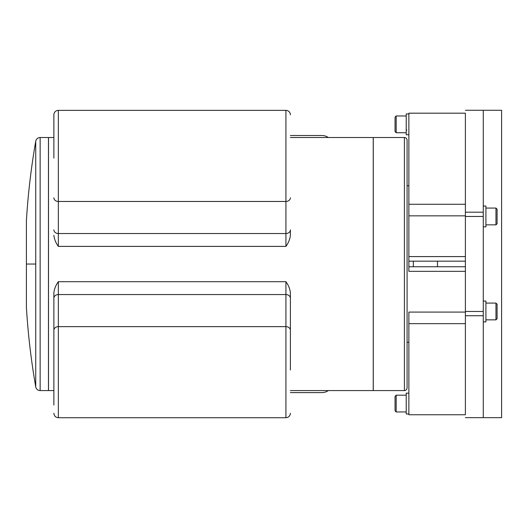 <?xml version="1.0" encoding="UTF-8"?>
<svg xmlns="http://www.w3.org/2000/svg" width="528" height="528" viewBox="0 0 528 528"><rect width="100%" height="100%" fill="white"/><g stroke="black" fill="none" stroke-linecap="round" stroke-linejoin="round"><path stroke-width="0.79" d="M290.393 370.022L290.393 292.756L290.393 370.022M53.876 229.871A4.468 3.663 180 0 0 58.351 233.534L285.919 233.534A4.468 3.663 180 0 0 290.393 229.871L290.393 235.336C289.925 239.276 288.433 242.966 285.919 246.391L58.351 246.391L58.351 110.365A4.468 4.468 0 0 0 53.876 114.84L53.876 158.07M290.393 114.84A4.468 4.468 0 0 0 285.919 110.365L285.919 201.465L58.351 201.465A4.468 3.663 180 0 1 53.876 197.802M407.081 387.895A2.68 2.68 0 0 1 404.402 390.575L404.402 137.518A2.68 2.68 0 0 1 407.081 140.204L407.081 387.895M35.739 386.872L35.739 141.22A4.468 4.468 0 0 1 40.141 137.518L40.141 390.575A4.468 4.468 0 0 1 35.739 386.872C31.139 360.545 28.024 334.046 26.4 307.369M26.4 264.046L26.4 307.369L26.4 220.724L26.4 264.046L35.739 264.046M53.876 370.022L53.876 292.756C54.344 288.816 55.836 285.133 58.351 281.701L285.919 281.701C288.433 285.133 289.925 288.816 290.393 292.756M58.351 246.391C55.836 242.959 54.344 239.276 53.876 235.336M53.876 137.518L48.51 137.518L48.51 390.575L53.876 390.575M290.393 390.575L373.237 390.575L373.237 137.518L290.393 137.518M404.402 390.575L373.283 390.575L373.283 137.518L404.402 137.518M285.919 281.701L285.919 417.727L58.351 417.727L58.351 281.701M40.141 390.575L48.464 390.575L48.464 137.518L40.141 137.518M407.081 342.289L408.87 342.289M465.386 271.339L408.87 271.339L408.87 215.846L408.87 256.588L465.386 256.588M407.081 185.803L408.87 185.803M413.345 266.759L413.345 261.169M437.488 266.759L437.488 261.169M328.31 137.518A11.18 11.18 0 0 0 321.908 135.505L290.393 135.505M290.393 392.588L321.908 392.588A11.18 11.18 0 0 0 328.31 390.575M53.876 292.756L53.876 405.009M465.386 261.169L408.87 261.169M465.386 204.277L465.386 113.183L408.87 113.183L408.87 204.277L465.386 204.277L465.386 215.846L408.87 215.846L408.87 204.277M483.272 417.655L483.272 110.273L501.6 110.273L501.6 417.655L465.386 417.655M483.272 110.273L465.386 110.273M483.272 216.46L465.386 216.46L465.386 315.737L483.272 315.737M465.386 216.46L465.386 212.19L483.272 212.19M465.386 266.759L408.87 266.759M465.386 323.657L465.386 414.751L408.87 414.751L408.87 312.081L465.386 312.081L465.386 323.657L408.87 323.657M483.272 226.875L485.912 226.875L485.912 206.045L483.272 206.045M483.272 301.059L485.912 301.059L485.912 321.882L483.272 321.882M408.87 413.985L406.23 413.985L406.23 393.162L408.87 393.162M408.87 113.949L406.23 113.949L406.23 134.772L408.87 134.772M395.056 410.837L395.056 396.304L396.172 395.188L396.172 411.952L395.056 410.837M406.23 395.188L396.172 395.188M406.23 411.952L396.172 411.952M396.172 132.739L395.056 131.624L395.056 117.091L396.172 115.975L396.172 132.739L406.23 132.739M497.086 304.201L497.086 318.734L495.97 319.849L495.97 303.085L497.086 304.201M485.912 319.849L495.97 319.849M485.912 303.085L495.97 303.085M497.086 209.194L497.086 223.727L495.97 224.842L495.97 208.078L497.086 209.194M485.912 224.842L495.97 224.842M485.912 208.078L495.97 208.078M290.393 197.802A4.468 3.663 180 0 1 285.919 201.465L285.919 246.391M53.876 298.221A4.468 3.663 0 0 1 58.351 294.558L285.919 294.558A4.468 3.663 0 0 1 290.393 298.221M53.876 330.297A4.468 3.663 0 0 1 58.351 326.634L285.919 326.634A4.468 3.663 0 0 1 290.393 330.297M483.272 311.467L465.386 311.467M58.351 417.727C55.631 417.457 54.14 415.972 53.876 413.252M285.919 417.727C288.638 417.457 290.123 415.972 290.393 413.252M285.919 110.365L58.351 110.365M35.739 141.22C31.139 167.548 28.024 194.047 26.4 220.724M406.857 129.947L406.23 130.574M406.23 115.975L396.172 115.975"/></g></svg>
